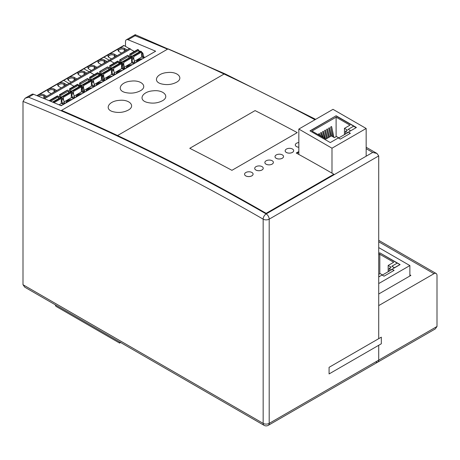 <?xml version="1.0" encoding="UTF-8"?>
<svg xmlns="http://www.w3.org/2000/svg" width="460" height="460" viewBox="0 0 460 460"><rect width="100%" height="100%" fill="white"/><g stroke="black" fill="none" stroke-linecap="round" stroke-linejoin="round"><path stroke-width="0.69" d="M378.718 241.782L433.987 273.694A4.261 2.461 -60 0 1 436.114 273.481A4.261 2.461 -60 0 1 437 275.431L437 326.485L378.718 360.134A4.261 2.461 60 0 1 377.838 362.083A4.261 2.461 -120 0 0 378.718 360.134L378.718 345.282L329.078 373.94L329.078 367.327L378.718 338.669L378.718 155.917L376.959 153.456L366.16 147.252M298.833 151.53L296.24 153.025A2274.079 1312.949 -120 0 1 333.868 174.231L333.902 174.829L266.173 213.929A4.261 2.461 120 0 0 263.16 219.155A4.261 2.461 0 0 0 269.192 219.155L378.718 155.917M366.16 148.683A2273.728 1312.742 60 0 1 372.686 152.438L376.959 153.456M315.663 119.341L225.21 73.939L135.223 34.678L126.379 39.773A4.261 2.461 60 0 1 128.064 39.767A2273.728 1312.742 60 0 1 155.641 51.204L61.186 105.737A2273.728 1312.742 -120 0 0 33.609 94.3A4.261 2.461 -120 0 0 31.924 94.306L25.104 98.245L28.583 97.204L33.609 94.3M135.51 35.943C135.246 34.333 135.108 34.253 135.096 35.707A2273.728 1312.742 60 0 1 167.503 49.203M125.494 46.385L125.494 41.728A4.261 2.461 60 0 1 126.379 39.773M433.987 273.694L378.718 305.601L378.718 338.669L381.328 337.163L381.328 343.775L378.718 345.282L378.718 360.134L269.192 423.372A4.261 2.461 180 0 1 263.16 423.372A4.261 2.461 120 0 0 264.046 425.322L24.765 287.178L23 284.717L23 101.424L25.104 98.245M298.241 154.129L298.833 153.784M437 326.485L435.235 328.946L377.838 362.083A4.261 2.461 60 0 1 375.705 361.876M409.871 274.85L410.872 275.431L378.718 293.998M378.718 276.822L379.419 276.535M379.419 276.42L378.718 276.011M391.88 266.208L394.496 267.714L399.918 264.58L397.308 263.074L391.88 266.208L394.392 267.892M379.822 273.752L379.822 254.259L393.691 262.263L388.165 265.454L391.178 267.191L389.171 268.352L391.581 269.744L382.536 274.965L380.127 273.573L378.718 274.39M388.165 271.716L388.165 265.454M389.171 271.141L389.171 268.352M378.718 254.892L379.822 254.259M397.21 263.131L379.822 252.862L378.718 253.5M379.822 253.098L378.718 253.736M378.718 276.943L382.036 275.028L384.042 276.184L394.093 270.382L392.081 269.226L400.119 264.58L379.822 252.862M393.892 270.503L392.081 269.226M378.718 283.555L409.871 265.57L378.718 247.583M409.871 265.57L409.871 276.011M314.968 119.744A2274.079 1312.949 -120 0 0 224.077 74.037L117.559 135.533L224.077 74.037A2274.435 1313.15 -120 0 0 168.084 48.869L61.571 110.365A2274.435 1313.15 60 0 1 117.559 135.533A2274.079 1312.949 60 0 1 266.144 213.336L266.173 213.929A2273.728 1312.742 -120 0 0 117.593 136.131L117.559 135.533L117.593 136.131M125.603 92.569C116.006 90.465 120.186 81.926 131.169 81.127C141.634 79.758 148.097 86.71 140.323 90.792C135.821 93.11 130.91 93.702 125.603 92.569M128.202 110.135C123.579 112.499 118.588 113.034 113.229 111.757C104.012 109.48 108.313 101.114 119.071 100.383C129.496 99.067 135.936 106.076 128.202 110.135M162.317 100.815C157.533 103.241 152.398 103.747 146.924 102.333C137.839 99.883 142.29 91.523 153.059 90.827C163.622 89.527 170.148 96.703 162.317 100.815M176.439 82.294C171.821 84.651 166.83 85.192 161.477 83.91C152.271 81.633 156.567 73.278 167.319 72.548C177.732 71.231 184.167 78.234 176.439 82.294M61.605 110.963L61.571 110.365M298.833 147.24A4.261 2.392 178.7 0 1 295.308 144.975A4.261 2.392 178.7 0 1 298.833 142.531M298.833 147.263A4.261 2.392 178.7 0 1 295.308 144.998A4.261 2.392 178.7 0 1 295.308 144.986L295.308 144.998M292.433 152.375A4.261 2.392 178.7 0 1 287.816 152.973A4.261 2.392 178.7 0 1 285.16 150.834A4.261 2.392 178.7 0 1 289.363 148.339A4.261 2.392 178.7 0 1 293.681 150.633A4.261 2.392 178.7 0 1 292.433 152.375M293.681 150.633L293.687 150.656A4.261 2.392 178.7 0 1 293.687 150.656A4.261 2.392 178.7 0 1 292.433 152.398A4.261 2.392 178.7 0 1 287.816 153.002A4.261 2.392 178.7 0 1 285.16 150.857A4.261 2.392 178.7 0 1 285.16 150.845L285.16 150.834M282.285 158.234A4.261 2.392 178.7 0 1 277.667 158.832A4.261 2.392 178.7 0 1 275.011 156.693A4.261 2.392 178.7 0 1 279.214 154.198A4.261 2.392 178.7 0 1 283.532 156.492A4.261 2.392 178.7 0 1 282.285 158.234M283.532 156.492L283.532 156.515A4.261 2.392 178.7 0 1 283.532 156.515A4.261 2.392 178.7 0 1 282.285 158.257A4.261 2.392 178.7 0 1 277.667 158.861A4.261 2.392 178.7 0 1 275.011 156.716A4.261 2.392 178.7 0 1 275.011 156.705L275.011 156.693M273.384 162.374L273.384 162.351A4.261 2.392 178.7 0 1 273.384 162.374A4.261 2.392 178.7 0 1 272.136 164.117A4.261 2.392 178.7 0 1 267.519 164.697A4.261 2.392 178.7 0 1 264.862 162.552A4.261 2.392 178.7 0 1 269.065 160.063A4.261 2.392 178.7 0 1 273.384 162.351A4.261 2.392 178.7 0 1 272.136 164.093A4.261 2.392 178.7 0 1 267.519 164.72A4.261 2.392 178.7 0 1 264.862 162.576A4.261 2.392 178.7 0 1 264.862 162.564L264.862 162.576M261.987 169.953A4.261 2.392 178.7 0 1 257.37 170.556A4.261 2.392 178.7 0 1 254.713 168.412A4.261 2.392 178.7 0 1 258.917 165.922A4.261 2.392 178.7 0 1 263.235 168.21A4.261 2.392 178.7 0 1 261.987 169.953M263.235 168.233L263.235 168.21A4.261 2.392 178.7 0 1 263.235 168.233A4.261 2.392 178.7 0 1 261.987 169.981A4.261 2.392 178.7 0 1 257.37 170.579A4.261 2.392 178.7 0 1 254.713 168.435A4.261 2.392 178.7 0 1 254.713 168.423L254.713 168.435M251.838 175.812A4.261 2.392 178.7 0 1 247.221 176.416A4.261 2.392 178.7 0 1 244.565 174.271A4.261 2.392 178.7 0 1 248.768 171.781A4.261 2.392 178.7 0 1 253.086 174.07A4.261 2.392 178.7 0 1 251.838 175.812M253.086 174.07L253.086 174.093A4.261 2.392 178.7 0 1 253.086 174.093A4.261 2.392 178.7 0 1 251.838 175.841A4.261 2.392 178.7 0 1 247.221 176.439A4.261 2.392 178.7 0 1 244.565 174.294A4.261 2.392 178.7 0 1 244.565 174.282L244.565 174.294M189.767 148.315L189.767 148.315A2274.435 1313.15 60 0 1 231.926 170.327L231.926 170.327A2274.079 1312.949 -120 0 0 189.761 148.31L255.081 110.601A2274.079 1312.949 60 0 1 297.24 132.618L231.926 170.327L297.24 132.618A2274.435 1313.15 -120 0 0 255.087 110.601L189.767 148.315M298.833 152.145L296.786 153.324M333.868 174.231L266.144 213.336M350.687 130.795L348.168 129.346L353.596 126.212L356.109 127.667L353.596 126.218L348.168 129.346L350.681 130.801M336.11 117.168L349.979 125.172L344.454 128.363L347.467 130.105L345.46 131.261L347.869 132.652L338.824 137.879L336.415 136.482L334.403 137.643L331.39 135.901L325.864 139.093L311.995 131.088L336.11 117.168L336.11 136.66M344.454 134.63L344.454 128.363M345.46 134.05L345.46 131.261M318.527 134.314L319.614 135.487M321.028 136.304L319.338 133.578L318.527 134.05M322.287 137.028L320.545 132.882L322.489 137.149M323.397 137.672L321.356 132.417L320.545 132.882M324.507 138.31L322.563 131.721L324.708 138.425M325.577 138.931L323.374 131.249L322.563 131.721M326.611 138.661L324.582 130.554L326.801 138.552M327.612 138.086L325.392 130.082L324.582 130.554M328.63 137.5L326.594 129.386L328.82 137.39M329.63 136.919L327.411 128.921L326.594 129.386M330.648 136.332L328.612 128.225L330.838 136.223M331.666 136.062L329.423 127.753L328.612 128.225M332.741 136.683L330.631 127.058L332.942 136.798M333.948 137.385L331.591 126.506L330.631 127.058M336.11 115.77L309.988 130.858L330.286 142.577L338.324 137.937L340.331 139.093L350.382 133.291L348.369 132.135L356.408 127.489L336.11 115.77L310.19 130.974M350.181 133.411L348.369 132.135M356.212 127.61L336.11 116.006M366.16 128.478L333 109.33L298.833 129.059L331.993 148.201L366.16 128.478L366.16 156.204M331.993 148.201L331.993 173.15M298.833 129.059L298.833 154.451M381.328 337.163L329.078 367.327L329.078 373.94L381.328 343.775L381.328 337.163M100.797 74.48L92.96 79.005A0.713 0.408 -120 0 0 92.604 78.971L100.441 74.445A0.713 0.408 -120 0 1 100.797 74.48L101.027 74.612A0.569 0.328 -120 0 1 101.43 75.308L101.43 80.356M101.43 75.308L93.593 79.833L93.593 81.909A0.851 0.494 -120 0 0 93.023 81.132L91.379 82.081M129.346 48.611L124.091 45.575L103.989 57.178L109.25 60.214L103.989 57.178L83.892 68.781L89.154 71.817L83.892 68.781A0.851 0.494 -120 0 0 83.467 68.741L36.886 95.634M134.32 51.486L130.318 49.174L110.222 60.777L114.224 63.089L110.222 60.777L90.126 72.381L94.127 74.692L90.126 72.381A0.569 0.328 -120 0 0 89.435 71.656L43.338 98.273M98.63 74.198L98.969 74.002A0.851 0.494 60 0 0 98.584 73.939A0.851 0.494 60 0 1 98.969 74.002L100.084 74.646L98.969 74.002L99.872 73.479L103.074 75.331L101.43 76.279M110.843 68.678L103.005 73.203A0.713 0.408 -120 0 0 102.649 73.169L110.492 68.643A0.713 0.408 -120 0 1 110.843 68.678L111.073 68.81A0.569 0.328 -120 0 1 111.475 69.506L103.638 74.031L103.638 76.107L102.735 76.636A0.851 0.494 -120 0 0 102.172 75.854L101.43 75.423L102.172 75.854A0.851 0.494 -120 0 1 102.735 76.636L103.546 79.666A0.851 0.494 -120 0 0 104.109 80.454L103.207 80.977L101.781 80.155L94.277 84.485M104.546 80.707L104.109 80.454L104.546 80.707M98.837 75.371A0.851 0.494 -120 0 1 98.831 75.354L98.532 73.629A0.713 0.408 -120 0 0 98.043 72.887L97.813 72.755A0.569 0.328 -120 0 0 97.526 72.726L89.688 77.251A0.569 0.328 -120 0 0 89.573 77.51L89.573 79.201M84.094 74.698L84.094 72.778A3.341 1.926 0 0 0 79.373 72.778A3.341 1.926 0 0 0 78.395 74.14A3.341 1.926 0 0 0 78.487 74.589M102.643 80.189L101.832 77.159L102.735 76.636L103.546 79.666L102.643 80.189A0.851 0.494 -120 0 0 103.207 80.977M101.832 77.159A0.851 0.494 -120 0 0 101.43 76.492M99.182 75.17L98.756 74.928M81.334 76.297L78.971 74.934A3.91 2.254 0 0 1 78.165 74.255A3.91 2.254 0 0 1 78.971 71.743A3.91 2.254 0 0 1 84.496 71.743L86.859 73.105L81.334 76.297M79.643 83.053L87.48 78.528A0.569 0.328 -120 0 1 87.762 78.556L79.925 83.082A0.569 0.328 -120 0 0 79.522 83.312L79.522 85.002M91.379 86.158L91.379 81.109A0.569 0.328 -120 0 0 90.976 80.414L83.139 84.939A0.569 0.328 -120 0 1 83.542 85.635L83.542 87.71A0.851 0.494 -120 0 0 82.978 86.934L81.334 87.883M87.992 78.689A0.713 0.408 -120 0 1 88.487 79.43L88.78 81.155A0.851 0.494 -120 0 0 88.786 81.173L80.943 85.675A0.851 0.494 -120 0 0 80.966 85.773M88.487 79.43L80.644 83.956L80.943 85.675M82.099 86.428A0.851 0.494 -120 0 0 82.121 86.359L82.42 84.979A0.713 0.408 -120 0 1 82.553 84.772A0.713 0.408 -120 0 1 82.909 84.807L83.139 84.939M90.976 80.414L90.746 80.281A0.713 0.408 -120 0 0 90.39 80.247L82.553 84.772M92.149 80.626A0.851 0.494 -120 0 0 92.172 80.557L92.466 79.177A0.713 0.408 -120 0 1 92.604 78.971M124.091 45.575A0.851 0.494 -120 0 0 123.659 45.534L103.563 57.138A0.851 0.494 -120 0 1 103.989 57.178A0.851 0.494 -120 0 0 103.563 57.138L83.467 68.741A0.851 0.494 -120 0 1 83.892 68.781L63.796 80.385L69.057 83.421L63.796 80.385A0.851 0.494 -120 0 0 63.371 80.345A0.851 0.494 -120 0 1 63.796 80.385L37.179 95.749M84.496 71.743L84.094 72.778L85.761 73.738M84.352 90.752L82.541 91.793L81.736 88.763L82.639 88.239A0.851 0.494 -120 0 0 82.076 87.457L81.334 87.026L82.076 87.457A0.851 0.494 -120 0 1 82.639 88.239L83.45 91.27A0.851 0.494 -120 0 0 84.013 92.057L84.922 91.534A0.851 0.494 -120 0 1 84.352 90.752L83.542 87.716L82.639 88.239L83.45 91.27A0.851 0.494 -120 0 0 84.013 92.057L84.45 92.305L84.013 92.057L83.11 92.581L81.684 91.753L74.181 96.088M78.534 85.801L78.873 85.606A0.851 0.494 60 0 0 78.487 85.543A0.851 0.494 60 0 1 78.873 85.606L79.988 86.25L78.873 85.606L79.775 85.083L82.978 86.934M130.318 49.174A0.569 0.328 -120 0 0 129.634 48.45L109.537 60.053A0.569 0.328 -120 0 1 110.222 60.777A0.569 0.328 -120 0 0 109.537 60.053L89.435 71.656A0.569 0.328 -120 0 1 90.126 72.381L70.029 83.979L74.031 86.29L70.029 83.979A0.569 0.328 -120 0 0 69.339 83.26A0.569 0.328 -120 0 1 70.029 83.979L44.471 98.739M80.644 83.956A0.713 0.408 -120 0 0 80.155 83.214M84.232 90.287L91.73 85.957L93.162 86.779A0.851 0.494 -120 0 1 92.592 85.991L91.781 82.961A0.851 0.494 -120 0 0 91.379 82.294M76.808 78.907L71.283 82.099L68.919 80.73A3.91 2.254 0 0 1 68.12 80.057A3.91 2.254 0 0 1 68.919 77.544A3.91 2.254 0 0 1 74.451 77.544L76.808 78.907M75.71 79.54L74.048 78.579A3.341 1.926 0 0 0 69.322 78.579A3.341 1.926 0 0 0 68.344 79.942A3.341 1.926 0 0 0 68.436 80.391M93.593 79.833A0.569 0.328 -120 0 0 93.19 79.137L92.96 79.005M98.532 73.629L90.695 78.154L90.994 79.879A0.851 0.494 -120 0 0 91.011 79.971M97.813 72.755L90.206 77.412A0.713 0.408 -120 0 1 90.695 78.154M89.976 77.28A0.569 0.328 -120 0 0 89.688 77.251M88.538 79.735L89.395 79.241A0.851 0.494 60 0 1 89.821 79.281L93.023 81.132M91.781 82.961L93.593 81.915L94.403 84.951A0.851 0.494 -120 0 0 94.967 85.732L93.162 86.779M88.711 80.73L89.131 80.971M78.487 85.537L79.35 85.042A0.851 0.494 60 0 1 79.775 85.083M120.894 62.876L113.056 67.401A0.713 0.408 -120 0 0 112.7 67.367L120.537 62.842A0.713 0.408 -120 0 1 120.894 62.876L121.124 63.008A0.569 0.328 -120 0 1 121.526 63.704L121.526 68.753M121.526 63.704L113.689 68.229L113.689 70.305M118.726 62.594L119.065 62.399A0.851 0.494 60 0 0 118.686 62.336A0.851 0.494 60 0 1 119.065 62.399L120.181 63.049L119.065 62.399L119.968 61.876L123.171 63.727L121.526 64.676M130.945 57.075L123.102 61.6A0.713 0.408 -120 0 0 122.751 61.565L130.588 57.04A0.713 0.408 -120 0 1 130.945 57.075L131.175 57.207A0.569 0.328 -120 0 1 131.577 57.902L123.734 62.428L123.734 64.504L122.831 65.032A0.851 0.494 -120 0 0 122.268 64.25L121.526 63.819L122.268 64.25A0.851 0.494 -120 0 1 122.831 65.032L123.642 68.068A0.851 0.494 -120 0 0 124.212 68.85L123.303 69.374L121.877 68.551L114.373 72.881M124.643 69.103L124.212 68.85L124.643 69.103M118.933 63.767A0.851 0.494 -120 0 1 118.927 63.75L118.628 62.025A0.713 0.408 -120 0 0 118.139 61.283L117.909 61.151A0.569 0.328 -120 0 0 117.622 61.122L109.785 65.648A0.569 0.328 -120 0 0 109.67 65.912L109.67 67.597M104.19 63.095L104.19 61.174A3.341 1.926 0 0 0 99.469 61.174A3.341 1.926 0 0 0 98.492 62.537A3.341 1.926 0 0 0 98.584 62.991M122.739 68.586L121.929 65.556L122.831 65.032L123.642 68.068L122.739 68.586A0.851 0.494 -120 0 0 123.303 69.374M121.929 65.556A0.851 0.494 -120 0 0 121.526 64.889M119.278 63.566L118.852 63.325M101.43 64.693L99.067 63.33A3.91 2.254 0 0 1 98.262 62.652A3.91 2.254 0 0 1 99.067 60.139A3.91 2.254 0 0 1 104.593 60.139L106.956 61.502L101.43 64.693M99.739 71.45L107.577 66.924A0.569 0.328 -120 0 1 107.858 66.953L100.021 71.478A0.569 0.328 -120 0 0 99.619 71.714L99.619 73.399M103.638 74.031A0.569 0.328 -120 0 0 103.235 73.335L103.005 73.203M108.088 67.085A0.713 0.408 -120 0 1 108.583 67.827L108.876 69.552A0.851 0.494 -120 0 0 108.882 69.569M108.583 67.827L100.746 72.352L101.039 74.077A0.851 0.494 -120 0 0 101.062 74.169M102.2 74.825A0.851 0.494 -120 0 0 102.218 74.756L102.517 73.376A0.713 0.408 -120 0 1 102.649 73.169M112.246 69.023A0.851 0.494 -120 0 0 112.269 68.954L112.568 67.574A0.713 0.408 -120 0 1 112.7 67.367M104.593 60.139L104.19 61.174L105.857 62.134M103.546 79.666A0.851 0.494 -120 0 0 104.109 80.454L105.018 79.931A0.851 0.494 -120 0 1 104.449 79.149L103.546 79.666M100.746 72.352A0.713 0.408 -120 0 0 100.251 71.611M104.328 78.683L111.832 74.353L113.258 75.175A0.851 0.494 -120 0 1 112.688 74.388L111.883 71.357A0.851 0.494 -120 0 0 111.475 70.691M96.905 67.304L91.379 70.495L89.021 69.132A3.91 2.254 0 0 1 88.216 68.454A3.91 2.254 0 0 1 89.021 65.941A3.91 2.254 0 0 1 94.547 65.941L96.905 67.304M95.806 67.936L94.145 66.976A3.341 1.926 0 0 0 89.418 66.976A3.341 1.926 0 0 0 88.441 68.339A3.341 1.926 0 0 0 88.538 68.793M113.689 68.229A0.569 0.328 -120 0 0 113.287 67.534L113.056 67.401M118.628 62.025L110.791 66.55L111.09 68.275A0.851 0.494 -120 0 0 111.107 68.367M117.909 61.151L110.302 65.809A0.713 0.408 -120 0 1 110.791 66.55M110.072 65.676A0.569 0.328 -120 0 0 109.785 65.648M108.635 68.132L109.491 67.637A0.851 0.494 60 0 1 109.923 67.677L113.126 69.529L111.475 70.478M113.258 75.175L115.063 74.129A0.851 0.494 -120 0 1 114.5 73.347L113.689 70.317A0.851 0.494 -120 0 0 113.126 69.529M108.807 69.126L109.233 69.368M111.475 69.506L111.475 74.554M98.584 73.933L99.446 73.439A0.851 0.494 60 0 1 99.872 73.479M104.449 79.149L103.644 76.113A0.851 0.494 -120 0 0 103.074 75.331M140.99 51.273L133.153 55.798A0.713 0.408 -120 0 0 132.796 55.764L140.633 51.238A0.713 0.408 -120 0 1 140.99 51.273L141.22 51.405A0.569 0.328 -120 0 1 141.623 52.101L141.623 57.149M141.623 52.101L133.785 56.626L133.785 58.702A0.851 0.494 -120 0 0 133.222 57.925L131.577 58.874M138.782 50.732A0.851 0.494 60 0 1 139.161 50.795L140.283 51.445M141.623 52.216L142.364 52.647L141.623 53.072M144.739 57.5L144.308 57.247A0.851 0.494 -120 0 1 143.738 56.465L142.934 53.429A0.851 0.494 -120 0 0 142.364 52.647M138.724 50.422L130.887 54.947L131.186 56.672L139.023 52.147A0.851 0.494 -120 0 0 139.029 52.164L138.724 50.422A0.713 0.408 -120 0 0 138.236 49.68L138.006 49.548A0.569 0.328 -120 0 0 137.724 49.519L129.881 54.044A0.569 0.328 -120 0 0 129.766 54.309L129.766 55.993M124.292 51.491L124.292 49.571A3.341 1.926 -0 0 0 119.565 49.571A3.341 1.926 -0 0 0 118.588 50.933A3.341 1.926 -0 0 0 118.68 51.388M134.47 61.278L141.973 56.948L143.399 57.77A0.851 0.494 -120 0 1 142.836 56.982L142.025 53.952A0.851 0.494 -120 0 0 141.623 53.291M139.374 51.963L138.949 51.721M121.526 53.09L119.163 51.727A3.91 2.254 -0 0 1 118.358 51.048A3.91 2.254 -0 0 1 119.163 48.536A3.91 2.254 -0 0 1 124.689 48.536L127.052 49.898L121.526 53.09M119.836 59.846L127.673 55.321A0.569 0.328 -120 0 1 127.955 55.349L120.117 59.875A0.569 0.328 -120 0 0 119.715 60.111L119.715 61.795M123.734 62.428A0.569 0.328 -120 0 0 123.337 61.732L123.102 61.6M128.185 55.482A0.713 0.408 -120 0 1 128.679 56.223L128.978 57.948A0.851 0.494 -120 0 0 128.978 57.966L121.141 62.474A0.851 0.494 -120 0 0 121.158 62.566M128.679 56.223L120.842 60.749L121.141 62.474M122.297 63.221A0.851 0.494 -120 0 0 122.314 63.152L122.613 61.772A0.713 0.408 -120 0 1 122.751 61.565M132.342 57.419A0.851 0.494 -120 0 0 132.365 57.35L132.664 55.97A0.713 0.408 -120 0 1 132.796 55.764M124.689 48.536L124.292 49.571L125.954 50.531M123.642 68.068A0.851 0.494 -120 0 0 124.212 68.85L125.114 68.327A0.851 0.494 -120 0 1 124.545 67.545L123.642 68.068M120.842 60.749A0.713 0.408 -120 0 0 120.347 60.007M124.424 67.079L131.928 62.75L133.354 63.572A0.851 0.494 -120 0 1 132.785 62.784L131.98 59.754A0.851 0.494 -120 0 0 131.577 59.093M117.007 55.7L111.475 58.891L109.118 57.529A3.91 2.254 -0 0 1 108.313 56.85A3.91 2.254 -0 0 1 109.118 54.337A3.91 2.254 -0 0 1 114.643 54.337L117.007 55.7M115.909 56.333L114.241 55.372A3.341 1.926 -0 0 0 109.52 55.372A3.341 1.926 -0 0 0 108.537 56.735A3.341 1.926 -0 0 0 108.635 57.189M133.785 56.626A0.569 0.328 -120 0 0 133.383 55.93L133.153 55.798M138.006 49.548L130.398 54.205A0.713 0.408 -120 0 1 130.887 54.947M130.168 54.073A0.569 0.328 -120 0 0 129.881 54.044M128.731 56.528L129.593 56.034A0.851 0.494 60 0 1 130.019 56.074L133.222 57.925M131.98 59.754L133.785 58.713L134.596 61.743A0.851 0.494 -120 0 0 135.159 62.525L133.354 63.572M128.903 57.523L129.329 57.764M131.577 57.902L131.577 62.951M118.68 62.33L119.542 61.835A0.851 0.494 60 0 1 119.968 61.876M124.545 67.545L123.74 64.515A0.851 0.494 -120 0 0 123.171 63.727M78.735 86.974A0.851 0.494 -120 0 1 78.735 86.951L78.436 85.232A0.713 0.408 -120 0 0 77.947 84.49L77.717 84.358A0.569 0.328 -120 0 0 77.429 84.329L69.592 88.855A0.569 0.328 -120 0 0 69.477 89.113L69.477 90.804M81.334 91.96L81.334 86.911A0.569 0.328 -120 0 0 80.931 86.215L80.701 86.083A0.713 0.408 -120 0 0 80.345 86.049L72.507 90.574A0.713 0.408 -120 0 0 72.369 90.781L72.07 92.161A0.851 0.494 -120 0 1 72.053 92.23M82.541 91.793A0.851 0.494 -120 0 0 83.11 92.581M81.736 88.763A0.851 0.494 -120 0 0 81.334 88.096M79.085 86.773L78.66 86.532M68.689 92.776A0.851 0.494 -120 0 1 68.684 92.753L68.385 91.028L60.547 95.553L60.846 97.278A0.851 0.494 -120 0 0 60.869 97.376M58.564 98.129L58.989 98.377M58.391 97.14L59.248 96.646A0.851 0.494 60 0 1 59.679 96.686L62.882 98.538L61.237 99.486M52.549 102.097L60.248 97.652A0.713 0.408 -120 0 1 60.605 97.687L60.835 97.819A0.569 0.328 -120 0 1 61.237 98.515L61.237 103.563M58.874 83.34A3.91 2.254 0 0 0 58.069 85.859A3.91 2.254 0 0 0 58.874 86.532L61.237 87.9L66.763 84.709L64.4 83.34A3.91 2.254 0 0 0 58.874 83.34M63.997 86.302L63.997 84.381A3.341 1.926 0 0 0 59.277 84.381A3.341 1.926 0 0 0 58.299 85.744A3.341 1.926 0 0 0 58.391 86.192M64.4 83.34L63.997 84.381L65.665 85.341M70.65 91.885L62.813 96.41A0.713 0.408 -120 0 0 62.456 96.376L70.294 91.85A0.713 0.408 -120 0 1 70.65 91.885L70.88 92.017A0.569 0.328 -120 0 1 71.283 92.713L71.283 97.761M71.283 92.713L63.445 97.238L63.445 99.314M50.468 101.229A0.713 0.408 -120 0 0 50.008 100.619L49.778 100.487A0.569 0.328 -120 0 0 49.375 100.717L49.375 100.774M51.186 93.696L48.823 92.334A3.91 2.254 0 0 1 48.018 91.661A3.91 2.254 0 0 1 48.823 89.142A3.91 2.254 0 0 1 54.349 89.142L56.712 90.511L51.186 93.696M63.445 99.32L61.64 100.366L62.445 103.396A0.851 0.494 -120 0 0 63.014 104.184L64.82 103.138A0.851 0.494 -120 0 1 64.256 102.35L63.445 99.32A0.851 0.494 -120 0 0 62.882 98.538M61.64 100.366A0.851 0.494 -120 0 0 61.237 99.699M81.334 86.911L73.496 91.436L73.496 93.512A0.851 0.494 -120 0 0 72.927 92.736L71.283 93.685M73.496 91.436A0.569 0.328 -120 0 0 73.094 90.741L72.864 90.609A0.713 0.408 -120 0 0 72.507 90.574M58.639 98.578A0.851 0.494 -120 0 1 58.639 98.555L58.339 96.83A0.713 0.408 -120 0 0 57.845 96.094L50.008 100.619M78.436 85.232L70.599 89.752L70.897 91.477A0.851 0.494 -120 0 0 70.915 91.574M77.717 84.358L70.11 89.016A0.713 0.408 -120 0 1 70.599 89.752M68.442 91.339L69.299 90.844A0.851 0.494 60 0 1 69.724 90.884L72.927 92.736M71.685 94.564L73.496 93.518L74.301 96.554A0.851 0.494 -120 0 0 74.871 97.336L73.059 98.382A0.851 0.494 -120 0 1 72.496 97.595L71.685 94.564A0.851 0.494 -120 0 0 71.283 93.897M68.609 92.328L69.034 92.575M64.13 101.89L71.633 97.554L73.059 98.382M62.002 98.032A0.851 0.494 -120 0 0 62.025 97.963L62.324 96.583A0.713 0.408 -120 0 1 62.456 96.376M59.541 94.656L67.384 90.131A0.569 0.328 -120 0 1 67.666 90.16L59.829 94.685A0.569 0.328 -120 0 0 59.426 94.915L59.426 96.606M67.666 90.16L60.059 94.817A0.713 0.408 -120 0 1 60.547 95.553M68.385 91.028A0.713 0.408 -120 0 0 67.896 90.292M55.614 91.143L53.952 90.183A3.341 1.926 0 0 0 49.226 90.183A3.341 1.926 0 0 0 48.248 91.546A3.341 1.926 0 0 0 48.34 91.994M45.569 96.945L43.901 95.985L44.304 94.944L46.667 96.312L43.297 98.256M44.304 94.944A3.91 2.254 0 0 0 38.778 94.944A3.91 2.254 0 0 0 37.754 95.985M43.901 97.905L43.901 95.985A3.341 1.926 0 0 0 39.18 95.985A3.341 1.926 0 0 0 38.669 96.359M59.041 104.828L61.588 103.356L63.014 104.184M63.445 97.238A0.569 0.328 -120 0 0 63.043 96.542L62.813 96.41M49.496 100.458L57.333 95.933A0.569 0.328 -120 0 1 57.615 95.962L57.845 96.094M55.39 304.853A4.261 2.461 120 0 0 56.258 306.509L119.623 343.091L120.416 342.401M119.749 342.453C119.358 343.367 119.64 343.281 120.589 342.211M264.046 425.322A4.261 4.261 0 0 0 268.306 425.322A4.261 2.461 -120 0 0 269.192 423.372L269.192 219.155A4.261 2.461 -120 0 0 266.173 213.929L266.173 213.929A2273.728 1312.742 -120 0 0 28.583 97.204M128.064 39.767L135.096 35.707M372.686 152.438L266.173 213.929M23 101.424A2269.462 1310.281 60 0 1 263.16 219.155L263.16 423.372L23 284.717M87.762 78.556L79.925 83.082M91.379 81.109L83.542 85.635M90.746 80.281L82.909 84.807M102.206 82.052A6.25 3.611 0 0 0 98.285 82.892A6.25 3.611 0 0 0 97.859 83.11A6.25 3.611 0 0 0 96.031 85.617M92.161 87.854A6.25 3.611 0 0 0 88.234 88.694A6.25 3.611 0 0 0 87.814 88.912A6.25 3.611 0 0 0 85.98 91.419M100.573 83.001A5.687 3.283 0 0 0 98.687 83.588A5.687 3.283 0 0 0 98.262 83.806A5.687 3.283 0 0 0 96.864 85.14M74.048 80.5L74.451 77.544M101.027 74.612L93.19 79.137M98.831 75.354L90.994 79.879M98.043 72.887L90.206 77.412M94.403 84.951L92.592 85.991M88.584 80L89.821 79.281M90.522 88.797A5.687 3.283 0 0 0 88.216 89.608A5.687 3.283 0 0 0 86.813 90.942M107.858 66.953L100.021 71.478M111.073 68.81L103.235 73.335M108.876 69.552L101.039 74.077M122.302 70.449A6.25 3.611 0 0 0 118.381 71.288A6.25 3.611 0 0 0 117.961 71.507A6.25 3.611 0 0 0 116.127 74.02M112.257 76.251A6.25 3.611 0 0 0 108.33 77.09A6.25 3.611 0 0 0 107.91 77.309A6.25 3.611 0 0 0 106.082 79.821M120.669 71.398A5.687 3.283 0 0 0 118.784 71.984A5.687 3.283 0 0 0 118.358 72.203A5.687 3.283 0 0 0 116.961 73.537M94.145 68.896L94.547 65.941M121.124 63.008L113.287 67.534M118.927 63.75L111.09 68.275M118.139 61.283L110.302 65.809M114.5 73.347L112.688 74.388M108.681 68.396L109.923 67.677M113.689 70.317L111.883 71.357M110.618 77.199A5.687 3.283 0 0 0 108.313 78.004A5.687 3.283 0 0 0 106.91 79.338M142.934 53.429L142.025 53.952M143.738 56.465L142.836 56.982M144.308 57.247L143.399 57.77M127.955 55.349L120.117 59.875M138.828 50.991L139.161 50.795M131.175 57.207L123.337 61.732M142.404 58.845A6.25 3.611 -0 0 0 138.477 59.685A6.25 3.611 -0 0 0 138.057 59.904A6.25 3.611 -0 0 0 136.223 62.416M132.353 64.647A6.25 3.611 -0 0 0 128.426 65.487A6.25 3.611 -0 0 0 128.006 65.705A6.25 3.611 -0 0 0 126.178 68.218M140.766 59.794A5.687 3.283 -0 0 0 138.88 60.381A5.687 3.283 -0 0 0 138.46 60.599A5.687 3.283 -0 0 0 137.057 61.933M114.241 57.293L114.643 54.337M141.22 51.405L133.383 55.93M138.236 49.68L130.398 54.205M134.596 61.743L132.785 62.784M128.777 56.793L130.019 56.074M130.715 65.596A5.687 3.283 -0 0 0 128.409 66.401A5.687 3.283 -0 0 0 127.006 67.735M68.684 92.753L60.846 97.278M58.437 97.405L59.679 96.686M61.237 98.515L53.987 102.701M80.477 94.599A5.687 3.283 0 0 0 78.165 95.41A5.687 3.283 0 0 0 76.762 96.744M82.11 93.656A6.25 3.611 0 0 0 78.183 94.495A6.25 3.611 0 0 0 77.763 94.714A6.25 3.611 0 0 0 75.934 97.221M80.931 86.215L73.094 90.741M80.701 86.083L72.864 90.609M58.339 96.83L50.617 101.292M78.735 86.951L70.897 91.477M77.947 84.49L70.11 89.016M74.301 96.554L72.496 97.595M68.488 91.603L69.724 90.884M53.952 92.103L54.349 89.142M60.835 97.819L53.055 102.31M58.639 98.555L52.526 102.085M60.605 97.687L52.785 102.195M64.256 102.35L62.445 103.396M72.059 99.458A6.25 3.611 0 0 0 67.718 100.516A6.25 3.611 0 0 0 65.883 103.023M70.426 100.401A5.687 3.283 0 0 0 68.12 101.212A5.687 3.283 0 0 0 66.717 102.545M62.014 105.259A6.25 3.611 0 0 0 60.381 105.397M70.88 92.017L63.043 96.542M57.615 95.962L49.778 100.487M377.838 362.083L268.306 425.322M378.718 240.344L436.114 273.481"/></g></svg>

